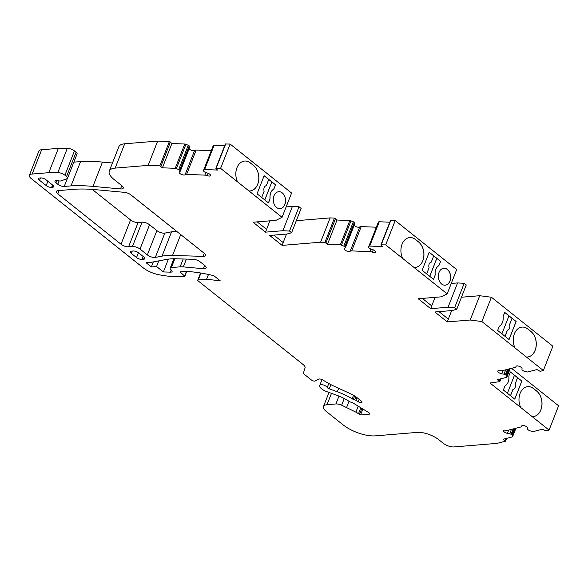 <?xml version="1.0" encoding="UTF-8"?>
<svg xmlns="http://www.w3.org/2000/svg" width="588" height="588" viewBox="0 0 588 588"><rect width="100%" height="100%" fill="white"/><g stroke="black" fill="none" stroke-linecap="round" stroke-linejoin="round"><path stroke-width="0.88" d="M438.979 311.64L448.379 319.137L447.292 321.915L434.833 311.985L452.201 310.545L456.751 309.259L454.671 307.605L448.049 307.237L430.681 308.678L418.222 298.748L441.169 296.844L447.167 293.875L385.677 244.887L380.928 244.821L382.538 246.593L369.712 246.063A1.617 0.632 -158.6 0 0 369.051 246.269L368.551 247.136A1.617 0.632 -158.6 0 0 368.536 247.173A1.617 0.632 -158.6 0 0 368.757 247.71L369.176 248.129A1.617 0.632 -158.6 0 0 370.389 248.827L372.77 249.643A3.241 1.257 21.4 0 1 375.622 252.112A3.241 1.257 21.4 0 1 372.336 252.171A4.05 1.573 -158.6 0 0 369.925 251.649L351.705 250.9A4.05 1.573 -158.6 0 0 350.176 251.26A3.241 1.257 21.4 0 1 346.56 250.951A3.241 1.257 21.4 0 1 344.274 248.709A3.241 1.257 21.4 0 1 344.45 248.481L345.325 247.798A1.617 0.632 -158.6 0 0 345.421 247.68A1.617 0.632 -158.6 0 0 345.193 247.136L344.774 246.725A1.617 0.632 -158.6 0 0 343.811 246.122L341.459 245.137A1.617 0.632 -158.6 0 0 340.312 244.858L327.487 244.329L324.936 242.388L320.607 242.205L282.13 245.387L269.671 235.457L287.04 234.024L291.589 232.738L289.509 231.077L282.887 230.716L265.519 232.15L253.06 222.22L276.015 220.324L282.056 217.325L220.596 168.352L215.847 168.293L217.457 170.064L204.631 169.535A1.617 0.632 -158.6 0 0 203.97 169.741L203.463 170.608A1.617 0.632 -158.6 0 0 203.448 170.645A1.617 0.632 -158.6 0 0 203.676 171.181L204.087 171.6A1.617 0.632 -158.6 0 0 205.3 172.299L207.682 173.115A3.241 1.257 21.4 0 1 210.541 175.584A3.241 1.257 21.4 0 1 207.248 175.643A4.05 1.573 -158.6 0 0 204.837 175.121L186.624 174.371A4.05 1.573 -158.6 0 0 185.088 174.732A3.241 1.257 21.4 0 1 181.471 174.423A3.241 1.257 21.4 0 1 179.193 172.174A3.241 1.257 21.4 0 1 179.362 171.953L180.237 171.262A1.617 0.632 -158.6 0 0 180.332 171.145A1.617 0.632 -158.6 0 0 180.104 170.608L179.685 170.197A1.617 0.632 -158.6 0 0 178.73 169.594L176.378 168.609A1.617 0.632 -158.6 0 0 175.224 168.322L162.406 167.8L159.848 165.853L148.147 165.375L115.167 168.102A20.242 7.872 -158.6 0 0 109.302 171.057A20.242 7.872 -158.6 0 0 114.19 179.597L121.892 185.734A5.667 2.205 21.4 0 1 123.259 188.123A5.667 2.205 21.4 0 1 120.481 188.939L92.948 186.389A121.444 47.246 -158.6 0 0 71.023 185.896L64.232 186.455A4.858 1.889 21.4 0 1 57.764 184.25L55.956 182.809A4.05 1.573 21.4 0 1 54.978 181.097A4.05 1.573 21.4 0 1 58.138 180.729A4.858 1.889 -158.6 0 0 61.284 180.832L67.003 178.693A4.05 1.573 -158.6 0 0 67.539 178.23A4.05 1.573 -158.6 0 0 66.562 176.525L64.923 175.217A5.667 2.205 -158.6 0 0 57.8 172.622L48.819 172.674L32.127 174.055A8.1 3.153 -158.6 0 0 29.4 175.261A8.1 3.153 -158.6 0 0 31.355 178.678L143.193 267.797A16.192 6.299 -158.6 0 0 159.054 274.758L160.451 275.015A66.187 25.747 -158.6 0 0 183.728 276.588L184.61 276.117L180.053 271.869L186.477 271.34L191.321 271.788A80.96 31.495 21.4 0 1 213.87 275.728L220.228 280.792L206.594 279.263L198.222 279.954A1.617 0.632 -158.6 0 0 197.752 280.189A1.617 0.632 -158.6 0 0 198.141 280.873L303.085 364.494A8.1 3.153 21.4 0 1 305.069 367.831L303.423 373.093A2.425 0.948 -158.6 0 0 304.018 374.086L311.478 380.024A2.425 0.948 -158.6 0 0 315.19 381.009L318.681 379.15A3.241 1.257 21.4 0 1 323.231 380.171A40.484 15.751 -158.6 0 0 334.976 386.617L350.463 393.74A16.192 6.299 21.4 0 1 357.151 397.753L361.429 401.163A2.425 0.948 21.4 0 1 362.017 402.185A2.425 0.948 21.4 0 1 361.311 402.545L361.003 402.567A2.425 0.948 21.4 0 1 358.195 401.758L355.865 400.34A2.425 0.948 -158.6 0 0 354.704 399.796L353.315 399.325A2.425 0.948 21.4 0 1 352.146 398.782A33.193 12.914 -158.6 0 0 337.306 391.77L329.243 388.83A2.425 0.948 21.4 0 1 327.244 387.455A4.05 1.573 -158.6 0 0 323.341 384.971A4.05 1.573 -158.6 0 0 319.806 385.236A4.05 1.573 -158.6 0 0 319.776 385.331L319.703 385.691A8.1 3.153 -158.6 0 0 326.619 391.564L337.093 395.379A24.292 9.452 21.4 0 1 349.169 401.398A2.425 0.948 -158.6 0 0 350.499 402.045L352.072 402.582A2.425 0.948 21.4 0 1 353.234 403.125L368.691 412.563A2.425 0.948 21.4 0 1 369.698 413.879A2.425 0.948 21.4 0 1 368.999 414.239L360.532 414.937L358.482 413.79A8.1 3.153 -158.6 0 0 355.887 412.151L341.643 405.198A6.475 2.521 -158.6 0 0 335.902 403.956L327.024 404.691A12.142 4.726 -158.6 0 0 323.503 406.47A12.142 4.726 -158.6 0 0 326.436 411.593L343.047 424.83A24.292 9.452 -158.6 0 0 375.379 435.855L417.267 432.393A16.192 6.299 21.4 0 1 438.817 439.743L443.227 443.256A8.1 3.153 -158.6 0 0 454.01 446.931L497.036 443.374L505.445 441.228L503.093 439.265L512.31 436.921A1.617 0.632 -158.6 0 0 512.604 436.708A1.617 0.632 -158.6 0 0 512.604 436.516L512.273 435.363A1.617 0.632 -158.6 0 0 511.678 434.73L511.075 434.334A1.617 0.632 -158.6 0 0 509.693 433.782L507.422 433.356A3.241 1.257 21.4 0 1 503.512 430.607A3.241 1.257 21.4 0 1 505.746 430.24A4.05 1.573 -158.6 0 0 507.811 430.298L520.894 426.962A4.05 1.573 -158.6 0 0 521.622 426.44A4.05 1.573 -158.6 0 0 521.666 426.175A3.241 1.257 21.4 0 1 521.703 425.962A3.241 1.257 21.4 0 1 524.981 425.896A3.241 1.257 21.4 0 1 527.767 428.167L527.701 429.189A1.617 0.632 -158.6 0 0 528.303 429.938L528.913 430.335A1.617 0.632 -158.6 0 0 530.038 430.835L532.419 431.46A1.617 0.632 -158.6 0 0 533.426 431.526L542.643 429.181L545.907 430.901L549.074 430.093L532.125 416.591A13.767 9.937 -94.7 0 0 533.191 416.576A13.767 9.937 -94.7 0 0 541.849 406.117A13.767 9.937 -94.7 0 0 536.682 391.057L533.566 388.572A13.767 9.937 -94.7 0 0 527.803 386.661A13.767 9.937 -94.7 0 0 520.703 407.484L489.966 382.994L499.719 381.656L497.375 379.694L506.584 377.342A1.617 0.632 -158.6 0 0 506.878 377.136A1.617 0.632 -158.6 0 0 506.878 376.945L506.547 375.791A1.617 0.632 -158.6 0 0 505.959 375.159L505.349 374.754A1.617 0.632 -158.6 0 0 503.975 374.203L501.696 373.784A3.241 1.257 21.4 0 1 497.793 371.028A3.241 1.257 21.4 0 1 500.028 370.668A4.05 1.573 -158.6 0 0 502.086 370.727L515.169 367.39A4.05 1.573 -158.6 0 0 515.896 366.868A4.05 1.573 -158.6 0 0 515.941 366.603A3.241 1.257 21.4 0 1 515.977 366.39A3.241 1.257 21.4 0 1 519.255 366.324A3.241 1.257 21.4 0 1 522.041 368.588L521.975 369.609A1.617 0.632 -158.6 0 0 522.578 370.359L523.188 370.763A1.617 0.632 -158.6 0 0 524.32 371.256L526.701 371.888A1.617 0.632 -158.6 0 0 527.708 371.954L536.918 369.602L540.181 371.329L543.349 370.521L481.888 321.54L470.187 320.019L447.292 321.915M422.36 298.403L431.768 305.9L430.681 308.678M264.806 199.942L271.869 181.927L275.507 184.823L274.265 187.984A4.05 2.925 -94.7 0 1 273.104 189.542A8.504 6.137 85.3 0 0 269.995 197.487A4.05 2.925 -94.7 0 1 269.671 199.707L268.444 202.838M511.56 368.309L558.6 405.793L549.074 430.093M510.435 371.969L521.857 381.068L514.779 399.127L503.357 390.02L504.6 386.86A4.05 2.925 -94.7 0 1 505.761 385.302A8.504 6.137 85.3 0 0 508.87 377.356A4.05 2.925 -94.7 0 1 509.193 375.137L510.435 371.969M257.206 221.882L266.607 229.371L265.519 232.15M146.074 262.718L151.366 266.937L156.555 266.504L163.376 271.935L170.447 272.156A4.05 1.573 -158.6 0 0 172.093 271.553A4.05 1.573 -158.6 0 0 171.409 270.098L170.887 269.613A4.05 1.573 21.4 0 1 170.204 268.157A4.05 1.573 21.4 0 1 171.38 267.562L180.104 266.842A16.192 6.299 21.4 0 1 183.353 266.886L203.367 268.738A5.667 2.205 -158.6 0 0 206.145 267.93A5.667 2.205 -158.6 0 0 204.778 265.533L200.199 261.888A5.667 2.205 -158.6 0 0 193.312 259.301L175.944 258.779A48.576 18.897 -158.6 0 0 166.669 259.389L151.351 262.277L146.074 262.718M141.914 259.404L143.59 259.271A4.05 1.573 -158.6 0 0 144.766 258.676A4.05 1.573 -158.6 0 0 143.788 256.971L138.599 252.833A4.05 1.573 -158.6 0 0 133.211 250.995L131.536 251.135A4.05 1.573 -158.6 0 0 130.36 251.723A4.05 1.573 -158.6 0 0 131.337 253.435L136.526 257.566A4.05 1.573 -158.6 0 0 141.914 259.404L143.09 256.412M52.619 185.058L45.967 179.759A4.05 1.573 -158.6 0 0 40.579 177.921L39.741 177.995A4.05 1.573 -158.6 0 0 38.565 178.583A4.05 1.573 -158.6 0 0 39.543 180.296L46.195 185.588A4.05 1.573 -158.6 0 0 51.582 187.425L52.42 187.359A4.05 1.573 -158.6 0 0 53.596 186.763A4.05 1.573 -158.6 0 0 52.619 185.058M140.025 249.062L147.345 254.891A5.667 2.205 -158.6 0 0 155.32 257.412L162.031 256.14A55.052 21.418 21.4 0 1 172.541 255.449L203.081 256.368A5.667 2.205 -158.6 0 0 205.381 255.53A5.667 2.205 -158.6 0 0 204.014 253.134L130.948 194.915A5.667 2.205 -158.6 0 0 124.538 192.357L97.645 189.865A114.969 44.725 -158.6 0 0 70.207 189.63L58.072 190.63A5.667 2.205 -158.6 0 0 56.426 191.46A5.667 2.205 -158.6 0 0 57.793 193.849L121.032 244.24A5.667 2.205 -158.6 0 0 128.574 246.813L132.484 246.49A5.667 2.205 21.4 0 1 140.025 249.062L149.55 224.756L156.871 230.592A5.667 2.205 -158.6 0 0 164.838 233.105L171.556 231.834A55.052 21.418 21.4 0 1 176.518 231.231M532.125 416.591L520.703 407.484M284.864 204.536A8.504 6.137 85.3 0 0 284.489 195.775A8.504 6.137 85.3 0 0 278.712 191.717A8.504 6.137 85.3 0 0 273.302 200.692A8.504 6.137 85.3 0 0 280.116 208.659A8.504 6.137 85.3 0 0 284.864 204.536M264.137 175.716L275.559 184.816L274.317 187.984A4.05 2.925 -94.7 0 1 273.163 189.542A8.504 6.137 85.3 0 0 270.046 197.48A4.05 2.925 -94.7 0 1 269.723 199.707L268.481 202.867L257.059 193.768L264.137 175.716M237.545 181.861A13.767 9.937 -94.7 0 1 244.645 161.038A13.767 9.937 -94.7 0 1 250.407 162.95L253.524 165.434A13.767 9.937 -94.7 0 1 258.691 180.487A13.767 9.937 -94.7 0 1 250.025 190.953A13.767 9.937 -94.7 0 1 248.967 190.96M220.596 168.352L230.121 144.053L258.492 166.654L291.582 193.026L282.056 217.325M504.71 312.397L516.132 321.496L509.061 339.548L497.639 330.449L498.881 327.281A4.05 2.925 -94.7 0 1 500.035 325.73A8.504 6.137 85.3 0 0 503.152 317.785A4.05 2.925 -94.7 0 1 503.475 315.558L504.71 312.397M514.978 347.912A13.767 9.937 -94.7 0 1 522.078 327.09A13.767 9.937 -94.7 0 1 527.84 329.001L530.957 331.485A13.767 9.937 -94.7 0 1 536.124 346.538A13.767 9.937 -94.7 0 1 527.465 357.004A13.767 9.937 -94.7 0 1 526.4 357.012M481.888 321.54L491.406 297.241L552.874 346.214L543.349 370.521M449.952 281.064A8.504 6.137 85.3 0 0 449.577 272.31A8.504 6.137 85.3 0 0 443.8 268.246A8.504 6.137 85.3 0 0 438.383 277.227A8.504 6.137 85.3 0 0 445.204 285.187A8.504 6.137 85.3 0 0 449.952 281.064M429.225 252.245L440.647 261.344L439.405 264.512A4.05 2.925 -94.7 0 1 438.244 266.07A8.504 6.137 85.3 0 0 435.135 274.008A4.05 2.925 -94.7 0 1 434.811 276.235L433.569 279.403L422.147 270.296L429.225 252.245M402.633 258.389A13.767 9.937 -94.7 0 1 409.733 237.567A13.767 9.937 -94.7 0 1 415.488 239.478L418.605 241.962A13.767 9.937 -94.7 0 1 423.779 257.015A13.767 9.937 -94.7 0 1 415.113 267.481A13.767 9.937 -94.7 0 1 414.055 267.489M385.677 244.887L395.202 220.581L456.692 269.576L447.167 293.875M92.228 189.387L130.558 219.934A5.667 2.205 -158.6 0 0 138.099 222.507L142.009 222.183A5.667 2.205 21.4 0 1 149.55 224.756M349.022 401.303L346.626 407.41M491.406 297.241L479.712 295.713L470.187 320.019M479.712 295.713L461.462 297.227M451.68 310.589L448.343 319.1M454.671 307.605L464.197 283.298L466.269 284.952L456.751 309.259M464.197 283.298L457.574 282.931L448.049 307.237M457.574 282.931L451.246 283.46M435.061 297.352L431.724 305.863M395.202 220.581L390.454 220.522L380.928 244.821M389.8 222.198L379.238 221.764A1.617 0.632 -158.6 0 0 378.576 221.97L378.077 222.837A1.617 0.632 -158.6 0 0 378.055 222.867A1.617 0.632 -158.6 0 0 378.047 222.903M376.349 227.218L361.23 226.593A4.05 1.573 -158.6 0 0 359.702 226.961A3.241 1.257 21.4 0 1 357.092 227.005A3.241 1.257 21.4 0 1 354.16 225.373M354.851 223.491A1.617 0.632 -158.6 0 0 354.939 223.374A1.617 0.632 -158.6 0 0 354.711 222.837L354.299 222.418A1.617 0.632 -158.6 0 0 353.337 221.816L350.985 220.831A1.617 0.632 -158.6 0 0 349.838 220.551L337.012 220.022L327.487 244.329M337.012 220.022L334.462 218.082L330.133 217.905L320.607 242.205M330.133 217.905L296.301 220.698M283.181 242.579L286.518 234.068M273.817 235.119L283.225 242.609L282.13 245.387M289.509 231.077L299.035 206.778L301.115 208.431L291.589 232.738M299.035 206.778L292.412 206.41L282.887 230.716M292.412 206.41L286.128 206.932M269.899 220.831L266.57 229.342M230.121 144.053L225.366 143.987L215.847 168.293M224.712 145.662L214.157 145.229A1.617 0.632 -158.6 0 0 213.488 145.434L212.988 146.302A1.617 0.632 -158.6 0 0 212.974 146.338A1.617 0.632 -158.6 0 0 212.959 146.375M211.268 150.69L196.149 150.065A4.05 1.573 -158.6 0 0 194.613 150.425A3.241 1.257 21.4 0 1 192.004 150.477A3.241 1.257 21.4 0 1 189.071 148.845M189.762 146.956A1.617 0.632 -158.6 0 0 189.858 146.846A1.617 0.632 -158.6 0 0 189.63 146.302L189.211 145.89A1.617 0.632 -158.6 0 0 188.256 145.287L185.904 144.303A1.617 0.632 -158.6 0 0 184.75 144.023L171.924 143.494L162.406 167.8M171.924 143.494L169.373 141.546L157.672 141.069L148.147 165.375M157.672 141.069L124.693 143.795A20.242 7.872 -158.6 0 0 118.827 146.75L109.302 171.057M112.462 163.008L102.474 162.082A121.444 47.246 -158.6 0 0 80.549 161.59L71.023 185.896M80.549 161.59L73.845 162.141M67.539 178.23L77.065 153.924A4.05 1.573 -158.6 0 0 76.087 152.219L74.448 150.91A5.667 2.205 -158.6 0 0 67.326 148.323L58.344 148.367L48.819 172.674M58.344 148.367L41.652 149.749L32.127 174.055M41.652 149.749A8.1 3.153 -158.6 0 0 38.926 150.954L29.4 175.261M208.475 274.471L206.594 279.263M338.659 388.315L337.306 391.77M153.336 261.903L151.366 266.937M168.403 259.11L163.376 271.935M158.76 260.881L156.555 266.504M429.211 252.281L433.716 255.876L431.269 262.123A4.05 2.925 85.3 0 0 429.093 267.68L426.653 273.89M433.701 255.912L440.647 261.344M440.588 261.351L439.354 264.519A4.05 2.925 -94.7 0 1 438.192 266.07A8.504 6.137 85.3 0 0 435.076 274.015A4.05 2.925 -94.7 0 1 434.752 276.242L433.532 279.366M429.769 276.375L436.833 258.353M504.695 312.434L508.965 315.829L501.902 333.852M504.982 336.299L507.4 330.125A4.05 2.925 85.3 0 0 509.575 324.569L512.023 318.321L508.951 315.874M512.023 318.321L509.634 324.561A4.05 2.925 -94.7 0 1 507.451 330.118L505.019 336.336M509.017 339.519L516.08 321.504L512.082 318.314M409.704 237.567A13.767 9.937 -94.7 0 1 415.437 239.485L418.553 241.969A13.767 9.937 -94.7 0 1 423.72 257A13.767 9.937 -94.7 0 1 415.084 267.489M436.774 258.36L429.732 276.338M522.056 327.09A13.767 9.937 -94.7 0 1 527.789 329.008L530.898 331.485A13.767 9.937 -94.7 0 1 536.072 346.523A13.767 9.937 -94.7 0 1 527.436 357.012M264.122 175.753L268.753 179.443L266.305 185.69A4.05 2.925 -94.7 0 0 264.13 191.247L261.697 197.458M268.738 179.48L271.869 181.927M510.421 372.006L514.471 375.232L507.407 393.247M514.456 375.269L521.857 381.068M521.806 381.075L514.743 399.09M510.524 395.731L512.957 389.521A4.05 2.925 85.3 0 0 515.139 383.964L517.587 377.716M244.615 161.038A13.767 9.937 -94.7 0 1 250.348 162.957L253.465 165.434A13.767 9.937 -94.7 0 1 258.639 180.472A13.767 9.937 -94.7 0 1 250.003 190.953M527.774 386.669A13.767 9.937 -94.7 0 1 533.507 388.58L536.624 391.064A13.767 9.937 -94.7 0 1 541.798 406.102A13.767 9.937 -94.7 0 1 533.162 416.583M517.528 377.716L515.139 383.964M515.081 383.971A4.05 2.925 -94.7 0 1 512.905 389.528L512.957 389.521M512.905 389.528L510.487 395.702M271.818 181.927L264.769 199.905M280.086 208.666A8.504 6.137 85.3 0 0 284.812 204.536A8.504 6.137 85.3 0 0 284.445 195.797A8.504 6.137 85.3 0 0 278.683 191.717M445.175 285.195A8.504 6.137 85.3 0 0 449.894 281.064A8.504 6.137 85.3 0 0 449.526 272.325A8.504 6.137 85.3 0 0 443.771 268.246M156.871 230.592L147.345 254.891M142.009 222.183L132.484 246.49M138.099 222.507L128.574 246.813M130.558 219.934L121.032 244.24M59.087 190.549L57.793 193.849M204.264 253.347L203.081 256.368M180.722 234.575L172.541 255.449M171.556 231.834L162.031 256.14M164.838 233.105L155.32 257.412M53.133 185.536L52.42 187.359M52.538 184.992L51.582 187.425M47.878 181.288L46.195 185.588M40.469 177.929L39.543 180.296M144.303 257.448L143.59 259.271M138.43 252.708L136.526 257.566M132.263 251.076L131.337 253.435M328.795 383.508L327.244 387.455M319.806 385.236L322.04 379.547L319.85 385.147M369.426 413.144L368.999 414.239M362.855 408.998L360.532 414.937M361.87 408.395L359.452 414.569M360.841 407.771L358.482 413.79M358.224 406.168L355.887 412.151M344.259 398.517L341.643 405.198M338.982 396.099L335.902 403.956M331.478 393.335L327.024 404.691M506.165 438.486L505.29 440.713M515.845 428.255L512.604 436.516M514.97 428.476L512.273 435.363M514.037 428.711L511.678 434.73M513.192 428.931L511.075 434.334M511.42 429.38L509.693 433.782M508.708 430.071L507.422 433.356M521.821 425.785L521.666 426.175M500.447 378.915L499.572 381.134M510.119 368.676L506.878 376.945M509.252 368.897L506.547 375.791M508.319 369.139L505.959 375.159M507.466 369.352L505.349 374.754M505.695 369.808L503.975 374.203M502.983 370.499L501.696 373.784M516.095 366.206L515.941 366.603M390.792 220.397L381.267 244.704M379.238 221.764L369.712 246.063M378.576 221.97L369.051 246.269M378.077 222.837L368.551 247.136M373.255 249.834L372.336 252.171M370.954 249.018L369.925 251.649M361.23 226.593L351.705 250.9M359.702 226.961L350.176 251.26M354.711 222.837L345.193 247.136M354.299 222.418L344.774 246.725M353.337 221.816L343.811 246.122M350.985 220.831L341.459 245.137M349.838 220.551L340.312 244.858M335.52 218.523L325.995 242.829M334.462 218.082L324.936 242.388M225.711 143.869L216.186 168.175M214.157 145.229L204.631 169.535M213.488 145.434L203.97 169.741M212.988 146.302L203.463 170.608M208.167 173.306L207.248 175.643M205.866 172.49L204.837 175.121M196.149 150.065L186.624 174.371M194.613 150.425L185.088 174.732M189.63 146.302L180.104 170.608M189.211 145.89L179.685 170.197M188.256 145.287L178.73 169.594M185.904 144.303L176.378 168.609M184.75 144.023L175.224 168.322M170.432 141.995L160.906 166.294M169.373 141.546L159.848 165.853M124.693 143.795L115.167 168.102M121.767 185.639L120.481 188.939M102.474 162.082L92.948 186.389M67.355 178.487L64.232 186.455M59.072 180.92L57.764 184.25M56.852 180.509L55.956 182.809M76.087 152.219L66.562 176.525M74.448 150.91L64.923 175.217M67.326 148.323L57.8 172.622M186.484 271.34L184.61 276.117M200.927 273.038L198.222 279.954M361.738 401.45L361.311 402.545M361.524 401.244L361.003 402.567M359.143 399.34L358.195 401.758M356.945 397.591L355.865 400.34M355.872 396.804L354.704 399.796M354.623 395.974L353.315 399.325M353.506 395.305L352.146 398.782M330.89 384.625L329.243 388.83M204.661 265.445L203.367 268.738M186.403 259.095L183.353 266.886M183.184 258.992L180.104 266.842M174.827 258.749L171.38 267.562M171.292 269.988L170.447 272.156M329.001 392.439L323.503 406.47M506.672 438.354L505.584 441.125M515.926 428.233L512.604 436.708M521.909 425.705L521.622 426.44M500.947 378.782L499.866 381.553M510.2 368.654L506.878 377.136M516.19 366.133L515.896 366.868M378.055 222.867L368.536 247.173M354.939 223.374L345.421 247.68M212.974 146.338L203.448 170.645M189.858 146.846L180.332 171.145M186.727 271.362L184.75 276.404M200.574 272.979L197.752 280.189M173.886 258.749L170.204 268.157"/></g></svg>
